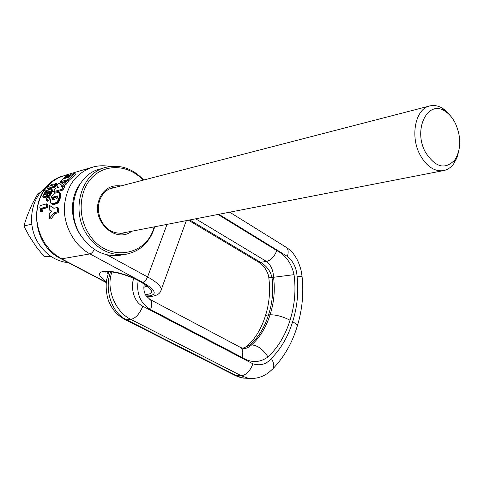 <?xml version="1.0" encoding="UTF-8"?>
<svg xmlns="http://www.w3.org/2000/svg" width="484" height="484" viewBox="0 0 484 484"><rect width="100%" height="100%" fill="white"/><g stroke="black" fill="none" stroke-linecap="round" stroke-linejoin="round"><path stroke-width="0.73" d="M248.419 378.488L242.042 377.75L234.444 375.13L125.084 319.555M252.418 378.494L247.3 377.95L241.304 375.753L236.694 375.753L126.542 319.743C111.042 312.985 104.108 288.107 110.661 271.82M242.762 348.323L250.125 344.935L242.914 348.359M265.081 316.82C265.099 315.737 266.236 315.108 268.505 314.927L270.048 314.818C266.164 327.202 260.035 337.221 251.662 344.88C249.042 347.258 246.568 348.48 244.238 348.559L244.214 348.559M258.396 262.032C259.775 262.624 262.026 264.766 265.153 268.438C267.616 272.48 268.826 275.577 268.795 277.737L271.996 277.489C270.381 270.834 266.515 265.758 260.41 262.261L189.758 219.96M271.996 369.667L272.976 368.675C274.416 366.249 273.883 362.831 271.367 358.432C266.442 364.301 260.295 366.098 252.926 363.817C250.119 371.046 246.241 375.021 241.304 375.753L130.868 319.41C115.718 312.289 105.476 288.924 111.961 271.966M218.018 214.46L276.781 250.567C285.748 255.201 291.501 263.229 294.042 274.658C296.063 290.122 294.726 305.301 290.031 320.202C282.468 316.445 275.807 314.648 270.048 314.818C274.041 302.53 275.202 290.025 273.539 277.32C273.285 270.344 270.949 265.063 266.539 261.463L260.41 262.261L257.682 261.602L188.464 220.208M252.926 363.817L142.828 306.245C133.197 301.78 130.662 286.661 133.717 278.379M297.001 326.996L297.255 326.149C297.103 324.873 295.573 323.391 292.657 321.697C297.273 307.001 298.755 292.027 297.097 276.794C296.625 268.136 293.395 261.348 287.405 256.435L218.871 214.297M290.031 320.202C285.421 335.2 278.076 347.445 267.997 356.932C259.745 362.885 251.069 363.042 241.982 357.398C243.373 352.636 242.956 349.351 240.736 347.548L240.07 347.197M241.982 357.398L150.609 309.572C140.348 303.329 136.216 293.643 138.2 280.514M67.833 175.353L66.248 175.819L59.695 181.978L67.911 179.606L74.5 173.387L72.806 173.889L68.819 177.301L67.016 177.828L70.664 174.67L69.012 175.16L65.364 178.306L63.858 178.747L67.833 175.353L68.365 175.662M65.854 181.27L60.923 182.68L59.695 181.978M67.748 180.726L69.151 180.32L67.911 179.606M69.151 180.32L75.843 174.173L74.5 173.387M71.317 175.051L70.664 174.67M46.01 200.606L47.202 201.277L48.727 200.872L49.628 197.847L48.436 197.182L46.912 197.593L46.01 200.606L47.529 200.201L48.436 197.182M55.993 183.412L57.209 184.108L54.48 187.266L50.772 188.53L49.574 187.859L53.282 186.588L55.993 183.412L53.24 185.009L51.201 185.59L52.03 184.549L51.008 184.846L50.179 185.886L48.811 186.279L47.184 188.536L48.001 188.996M50.384 189.111L50.772 188.53M47.293 196.879L46.107 196.214L42.622 196.964L43.802 197.617L47.293 196.879L47.468 196.413M51.237 189.147L52.532 189.916L52.629 190.666L50.179 195.403L48.993 194.737L51.25 190.672L51.461 189.504L51.092 189.081L49.471 189.401L47.904 190.424L46.446 192.396L45.841 194.302M48.273 196.764L46.966 196.135L48.152 196.794L50.179 195.403M49.368 192.541L48.394 193.437M66.12 184.337L64.91 183.648L67.24 180.429L68.468 181.143L66.12 184.337L63.313 186.074M62.926 190.079L61.734 189.401L53.549 191.664L54.734 192.336L62.926 190.079L64.656 186.721L63.458 186.031L61.256 186.649L60.881 186.165L64.91 183.648M53.549 191.664L55.261 188.33L58.637 187.387L56.719 185.953L58.969 182.855L60.875 184.392M51.147 203.697L52.617 204.46L54.057 204.393L56.822 203.582L58.401 202.379L59.986 199.093L60.996 194.84L60.754 193.267L59.036 192.299L55.115 193.17L53.155 194.411L51.443 196.952L50.342 200.818L50.457 202.784L51.389 203.776L54.529 203.274L56.676 202.203L57.88 200.551L59.102 197.327L59.798 194.163L59.423 192.457M51.619 211.163L49.193 209.935L51.709 211.078L49.162 213.517L49.501 218.369L53.857 212.772L57.348 211.919L57.384 207.448L53.899 208.326L49.586 205.446L49.193 209.935M54.051 208.289L49.586 205.446M49.501 218.369L50.905 219.137L55.188 213.511L58.685 212.657L58.673 208.162L57.384 207.448M42.665 211.774L41.4 211.078L40.402 211.333L41.66 212.022L42.665 211.774L42.901 208.864L47.474 207.697L47.934 204.526L46.712 203.849L40.069 205.579L39.9 207.83M48.727 200.872L47.529 200.201M52.968 185.088L52.03 184.549M56.918 184.507L55.702 183.811M56.713 184.785L55.497 184.089M56.416 185.184L55.206 184.495M56.344 185.281L55.128 184.592M55.993 185.723L54.789 185.033M55.666 186.116L54.462 185.433M55.364 186.455L54.16 185.765M54.982 186.842L53.778 186.158M54.619 187.163L53.421 186.479M54.48 187.266L53.282 186.588M54.172 187.465L52.974 186.782M53.905 187.598L52.708 186.915M53.688 187.689L52.49 187.006M53.428 187.774L52.236 187.096M53.125 187.871L51.927 187.187M49.87 189.25L48.993 188.754L49.574 187.859M48.993 188.754L47.97 189.044L49.011 189.631M47.184 188.536L48.551 188.149L47.97 189.044M48.291 193.479L47.166 192.844L46.942 193.848L47.716 194.29M48.019 193.6L47.057 193.062M47.837 194.011L46.9 193.485M47.777 194.138L46.881 193.636M47.716 194.278L46.942 193.848M46.107 196.214L47.063 193.927M47.468 190.884L46.773 190.49L45.587 190.823L42.622 196.964M45.847 194.302L44.685 194.544L46.773 190.49M52.532 189.916L51.346 189.244M52.611 190.049L51.425 189.377M52.647 190.176L51.461 189.504M52.659 190.4L51.473 189.728M52.629 190.666L51.443 189.994M52.556 190.98L51.371 190.315M52.435 191.343L51.25 190.672M52.278 191.749L51.092 191.077M52.078 192.202L50.899 191.531M51.885 192.614L50.705 191.948M51.631 193.122L50.451 192.457M51.383 193.6L50.197 192.934M51.122 194.054L49.943 193.388M50.862 194.477L49.677 193.812M50.596 194.871L49.41 194.205M50.324 195.233L49.138 194.568M49.913 195.705L48.727 195.04L48.993 194.737M49.634 195.972L48.454 195.306L48.727 195.04M49.356 196.208L48.176 195.542L48.454 195.306M49.078 196.407L47.898 195.742L48.176 195.542M48.793 196.564L47.607 195.899L47.898 195.742M48.503 196.686L47.614 195.905M49.658 191.712L49.332 191.531L49.658 191.894L49.229 192.777L48.031 193.576L46.966 196.135M49.652 191.912L49.332 191.531M49.628 191.985L49.059 191.573M48.951 191.603L48.606 191.712M49.531 192.233L48.606 191.706L47.166 192.844M49.422 192.457L48.303 191.821M49.223 192.608L48.043 191.942M49.005 192.741L47.825 192.075M48.92 192.801L47.741 192.136M48.618 193.104L47.438 192.438M61.571 186.558L60.881 186.165M61.734 189.401L63.458 186.031M58.969 182.855L60.482 184.646L67.24 180.429M58.165 202.651L56.93 201.961M57.911 202.899L56.676 202.203M57.632 203.129L56.392 202.433M57.324 203.328L56.084 202.633M57.215 203.389L55.975 202.699M57.027 203.486L55.787 202.796M56.822 203.582L55.581 202.893M56.338 203.776L55.103 203.086M55.769 203.964L54.529 203.274M54.668 204.26L53.434 203.57M54.057 204.393L52.816 203.703M53.785 204.442L52.55 203.752M53.536 204.472L52.302 203.788M53.313 204.496L52.078 203.806M53.113 204.508L51.879 203.818M52.944 204.502L51.709 203.818M52.901 204.502L51.667 203.812M52.617 204.46L51.389 203.776M60.754 193.267L59.556 192.59M60.79 193.334L59.599 192.656M60.899 193.57L59.701 192.886M60.972 193.842L59.774 193.164M61.014 194.163L59.816 193.485M61.014 194.532L59.816 193.854M60.996 194.84L59.798 194.163M60.948 195.233L59.75 194.556M60.881 195.669L59.677 194.992M60.784 196.147L59.58 195.463M60.669 196.655L59.459 195.978M60.53 197.206L59.32 196.522M60.47 197.436L59.266 196.752M60.312 198.01L59.102 197.327M60.155 198.567L58.939 197.883M59.986 199.093L58.77 198.41M59.81 199.596L58.594 198.912M59.629 200.08L58.407 199.39M59.556 200.267L58.334 199.577M59.338 200.763L58.116 200.073M59.108 201.235L57.88 200.551M58.866 201.671L57.638 200.981M58.612 202.082L57.378 201.392M58.401 202.379L57.166 201.689M58.685 212.657L57.348 211.919M55.188 213.511L53.857 212.772M47.474 207.697L46.234 207.013L46.712 203.849M46.234 207.013L41.66 208.18L42.901 208.864M41.4 211.078L41.66 208.18M39.718 207.733L40.366 208.737L40.402 211.333M52.689 199.874L56.973 198.561L57.699 197.182L57.614 195.99L53.131 197.151L52.115 199.166L52.689 199.874L52.121 199.547M53.252 199.801L52.115 199.166M53.325 199.789L53.415 199.329L52.218 198.652M53.415 199.329L53.591 198.797L52.393 198.125M53.591 198.797L53.815 198.355L52.617 197.684M53.815 198.355L54.081 198.017L52.883 197.345M54.081 198.017L52.956 197.278M54.154 197.95L53.131 197.151M54.329 197.823L53.349 197.03M54.547 197.702L53.609 196.909M54.807 197.581L53.918 196.788M55.115 197.466L55.466 197.351L54.262 196.673M55.46 197.351L57.535 196.788L56.338 196.117M57.808 196.655L56.701 196.032M57.814 196.431L57.009 195.978M57.808 196.262L57.263 195.953M47.021 186.431C30.075 197.889 26.281 226.572 39.615 245.073C47.226 255.6 56.852 261.481 68.492 262.709M154.136 226.887C146.749 256.611 107.031 262.8 89.256 234.486C77.095 216.499 78.898 189.94 92.952 176.63C106.867 163.132 129.403 165.226 143.095 180.175M154.735 226.772C149.901 242.315 140.142 251.517 125.447 254.36C110.431 255.921 97.774 249.623 87.489 235.46C70.041 211.03 81.124 172.546 106.22 167.252C120.322 164.233 132.816 168.493 143.681 180.024M104.586 167.73L100.357 168.958C75.359 174.234 64.305 212.416 81.663 236.634C91.9 250.67 104.502 256.907 119.457 255.346L120.8 255.128M51.032 256.447L44.794 256.78L44.038 256.381L36.59 247.27L29.306 236.186L24.43 227.135L24.732 225.798L24.2 224.891L27.231 215.743L32.198 204.018L38.067 193.4L40.462 192.59M24.732 225.798L31.769 224.14M45.012 256.689L50.064 255.776M455.16 122.894C461.337 136.73 461.282 148.999 455.002 159.696C445.365 170.041 435.558 167.639 425.587 152.49C412.513 129.585 427.983 98.766 445.328 111.435C449.249 113.988 452.522 117.806 455.16 122.894M458.759 151.19L456.902 157.863L453.938 163.453C451.034 167.506 447.452 169.914 443.187 170.677C434.354 171.614 426.725 166.502 420.306 155.334C409.633 136.415 415.478 108.198 430.137 105.851C434.39 104.949 438.649 105.845 442.921 108.531L447.452 112.215L451.475 117.116M142.828 306.245C139.561 313.916 135.574 318.309 130.868 319.41L126.542 319.743L124.491 319.259C117.285 315.32 112.07 309.403 108.846 301.514C107.357 298.465 105.179 288.258 106.686 279.661L108.821 271.706M294.042 274.658L271.996 277.489C273.678 289.989 272.516 302.47 268.505 314.927C264.53 327.444 258.402 337.445 250.125 344.935L251.662 344.88C257.73 345.425 263.175 349.442 267.997 356.932M150.609 309.572C152.266 304.593 152.109 301.248 150.131 299.529L149.495 299.203M276.781 250.567C274.38 256.671 270.961 260.307 266.539 261.463L195.675 218.81M292.657 321.697C288.125 336.489 281.029 348.734 271.367 358.432M285.584 246.9L286.443 247.433C288.325 249.218 288.652 252.218 287.405 256.435M229.694 212.192L286.443 247.433C290.097 250.167 292.687 251.377 297.721 260.664C301.804 270.683 301.357 272.304 302.046 276.267L297.097 276.794M106.323 282.341L61.637 258.837L89.957 253.912C74.318 245.545 63.543 225.955 64.342 206.747C66.356 186.001 75.946 172.758 93.103 167.016L93.164 167.004M62.847 175.982C28.665 185.862 27.757 242.968 60.839 258.686L61.637 258.837L55.412 254.826L49.816 249.702L45.03 243.603L41.225 236.73L38.514 229.289L36.99 221.515L36.705 213.656L37.661 205.96L39.827 198.682L43.124 192.033L47.438 186.225L52.629 181.421L58.528 177.767L64.947 175.347L93.103 167.016C98.706 165.546 104.356 165.371 110.062 166.49M146.162 295.93L149.586 295.851C157.512 294.236 155.225 289.734 142.72 282.335L89.957 253.912C91.494 253.477 92.964 251.964 94.374 249.369M80.041 183.999C69.315 198.065 70.059 221.805 81.838 236.888M145.291 294.429L146.743 294.332C163.078 293.498 134.51 274.452 111.689 271.578L103.491 271.318C97.405 272.716 98.373 276.207 106.383 281.803M56.592 203.679L55.351 202.984M56.065 203.867L54.825 203.177M55.448 204.054L54.214 203.365M55.109 204.145L53.869 203.455M54.347 204.333L53.113 203.643M106.873 254.784L147.578 276.933C146.265 280.006 144.649 281.803 142.72 282.335M167.016 224.382L147.578 276.933C156.447 281.894 161.021 286.08 161.299 289.499L160.718 291.193M186.479 220.595L185.802 222.035M143.796 287.248L147.16 286.262C147.172 286.171 139.108 280.309 133.124 278.118C125.925 275.081 119.167 273.073 112.845 272.087L106.129 271.82L105.088 272.214L105.802 271.881M106.704 271.754L108.077 273.932M55.854 197.242L54.656 196.564M126.372 232.284L122.96 233.24C110.328 233.687 105.827 227.698 102.324 222.567C98.682 216.257 97.58 209.626 99.02 202.675L100.091 199.275C102.796 193.019 107.073 189.159 112.911 187.695L115.652 187.284M131.66 231.255C116.813 243.482 92.583 222.979 98.312 202.203L99.438 198.597C103.939 188.941 111.084 184.719 120.867 185.929M297.255 326.149C292.276 342.853 284.187 357.029 272.976 368.675L269.461 371.9C264.294 376.129 258.396 378.331 251.759 378.494L243.18 378.077L238.588 376.921L235.091 375.457M247.602 345.655C255.31 338.552 261.136 328.957 265.081 316.857M268.801 277.786C270.489 290.884 269.34 303.625 265.353 316.01M244.238 348.559L240.736 347.548L150.131 299.529L146.017 295.712C143.923 292.112 143.373 288.27 144.347 284.187M302.046 276.267C303.892 293.062 302.294 309.7 297.255 326.18M106.298 282.589L61.057 258.801M186.31 220.631L161.299 289.499C160.452 293.431 157.155 295.718 151.401 296.365L146.458 296.353M112.911 187.695L112.088 187.907M125.447 254.36L119.457 255.346M44.758 256.762L44.389 256.568M24.351 226.482L24.242 225.423M429.248 106.081L109.541 188.863M443.187 170.677L120.213 233.482M445.328 111.435L442.921 108.531M455.002 159.696L453.938 163.453"/></g></svg>

